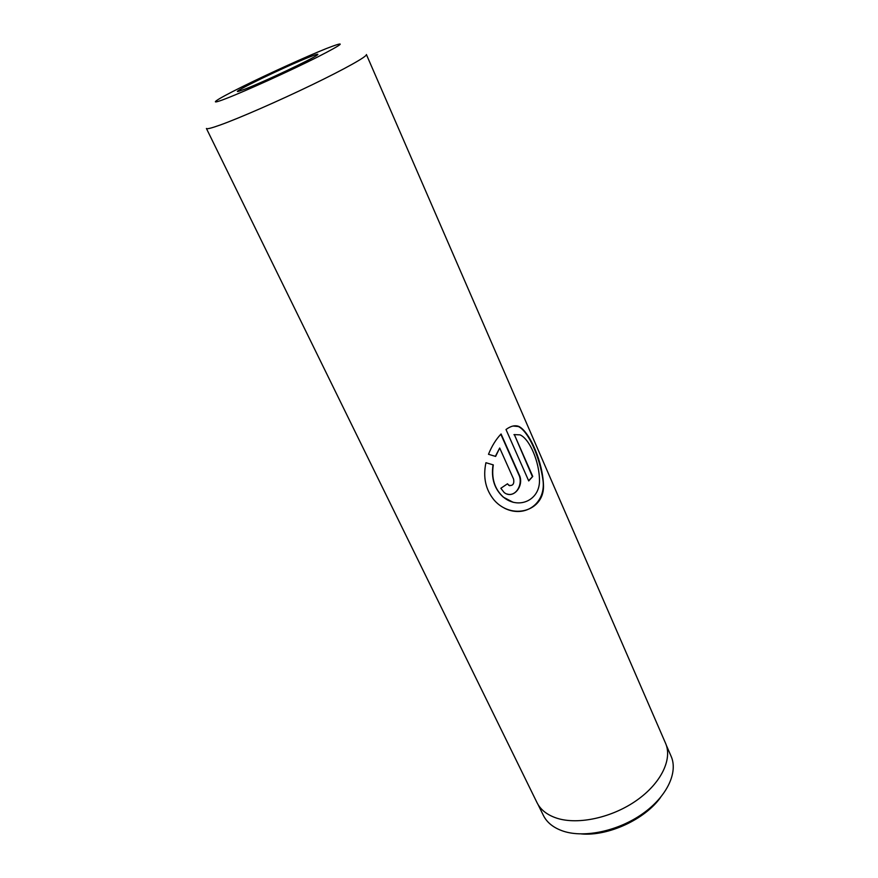 <?xml version="1.0" encoding="UTF-8"?>
<svg xmlns="http://www.w3.org/2000/svg" width="878" height="878" viewBox="0 0 878 878"><rect width="100%" height="100%" fill="white"/><g stroke="black" fill="none" stroke-linecap="round" stroke-linejoin="round"><path stroke-width="1.32" d="M660.574 797.4C644.935 819.394 608.355 836.295 581.466 833.946M666.314 745.235L671.132 756.32C678.277 772.377 667.017 796.533 642.685 813.708C618.43 830.917 584.803 838.161 563.577 831.268C553.755 828.02 547.005 822.719 543.35 815.366L538.027 804.511M245.116 89.073L238.64 91.345C228.17 94.133 285.559 66.377 309.221 57.114C316.497 54.227 319.175 53.525 317.254 55.018C312.996 58.65 263.521 82.027 245.116 89.073M506.002 429.518L528.721 480.935L532.748 476.436L514.354 434.61L520.028 434.862C529.654 438.868 539.652 462.212 539.487 481.078C539.41 500.46 518.481 509.701 503.467 497.189C494.621 489.134 491.23 478.367 493.304 464.89L485.929 462.717C482.845 477.402 485.655 489.935 494.336 500.328C511.951 520.248 543.57 511.336 543.504 486.489C543.23 462.805 529.752 431.778 518.854 426.445C515.046 424.963 510.766 425.984 506.002 429.518M499.692 448.01L513.619 479.19C514.365 484.008 512.774 486.061 508.834 485.358L507.506 483.778L500.844 488.278L504.159 492.525C513.531 499.966 524.803 485.336 519.107 474.592L501.075 433.973C496.015 439.296 491.823 446.068 488.486 454.288L495.631 456.428L499.692 448.01L495.357 456.351M665.557 743.26C672.625 759.141 661.178 783.176 636.66 800.374C612.218 817.616 578.437 825.013 557.201 818.307C547.367 815.146 540.639 809.933 537.018 802.657L206.407 128.462C206.857 129.296 211.51 128.122 220.356 124.95C239.507 118.058 278.578 100.992 311.942 84.87C345.383 68.714 367.443 56.28 366.4 54.524L665.557 743.26M509.734 485.743L507.308 483.91M507.023 493.996C516.198 497.102 523.42 483.723 518.744 474.592L519.107 474.592M518.744 474.592L500.822 434.248M504.543 508.241C525.384 518.602 546.303 502.984 542.944 479.959C539.816 457.46 528.556 431.285 518.36 426.532L513.081 426.028M528.611 480.672L532.748 476.436M532.331 476.491L514.354 434.61M513.937 434.676L514.596 434.566M513.235 502.337L503.303 497.157C494.424 489.079 491.011 478.301 493.052 464.813L493.304 464.89M493.052 464.813L491.943 464.495M226.151 98.534C245.478 91.071 289.861 70.942 317.09 57.268C344.417 43.263 347.534 40.344 326.451 48.51C305.928 56.719 267.581 74.158 241.483 87.12C215.154 100.169 206.407 106.216 226.151 98.534"/></g></svg>
